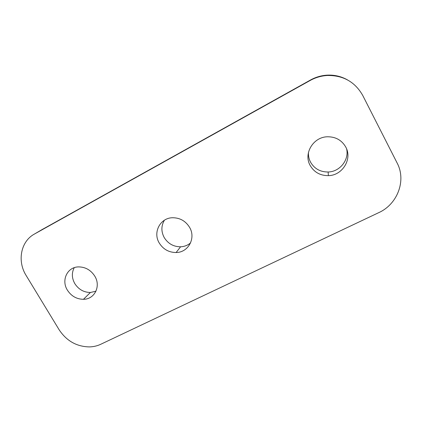 <?xml version="1.0" encoding="UTF-8"?>
<svg xmlns="http://www.w3.org/2000/svg" width="422" height="422" viewBox="0 0 422 422"><rect width="100%" height="100%" fill="white"/><g stroke="black" fill="none" stroke-linecap="round" stroke-linejoin="round"><path stroke-width="0.63" d="M346.626 148.95C349.284 160.033 339.663 171.812 328.147 171.997C320.261 172.028 314.39 168.742 310.529 162.132C308.925 159.062 308.245 155.776 308.477 152.289M310.144 165.435C303.323 153.708 313.15 136.997 327.414 136.775C335.664 136.728 341.788 140.173 345.792 147.114C352.581 159.147 342.3 175.568 328.363 175.642C320.208 175.663 314.137 172.26 310.144 165.435M95.958 291.201L90.413 292.483C83.82 292.404 78.619 289.455 74.815 283.637C71.745 278.114 71.561 272.797 74.256 267.685M67.409 290.172C61.021 280.308 67.288 266.915 78.592 266.899C85.429 266.973 90.82 270.048 94.765 276.115C101.148 286.2 94.554 299.377 83.466 299.298C76.688 299.198 71.334 296.16 67.409 290.172M190.554 242.924C187.711 245.324 184.388 246.612 180.579 246.791C173.5 246.749 168.046 243.673 164.211 237.554C161.067 231.572 161.13 225.791 164.406 220.215M159.236 242.988C152.669 232.427 160.191 217.826 172.587 217.741C179.951 217.773 185.617 220.986 189.594 227.384C196.151 238.187 188.249 252.551 176.111 252.52C168.821 252.467 163.193 249.286 159.236 242.988M100.726 344.283C97.234 345.924 93.478 346.794 89.459 346.91C76.656 346.657 66.544 340.939 59.122 329.751L26.19 275.587C17.017 261.134 20.715 241.326 34.53 233.994L310.128 80.496C315.519 77.516 321.274 75.844 327.398 75.48C343.292 75.274 355.081 81.947 362.762 95.493L397.123 162.992C406.571 180.648 397.387 204.343 378.713 212.662L100.726 344.283M42.052 229.589L310.529 79.99C315.735 77.11 321.295 75.496 327.203 75.142C334.467 74.794 341.219 76.371 347.459 79.885M310.529 79.99L310.128 80.496M43.002 229.03L34.53 233.994M327.398 75.48L327.203 75.142M176.111 252.52L180.579 246.791M83.466 299.298L90.413 292.483M328.363 175.642L328.147 171.997"/></g></svg>
